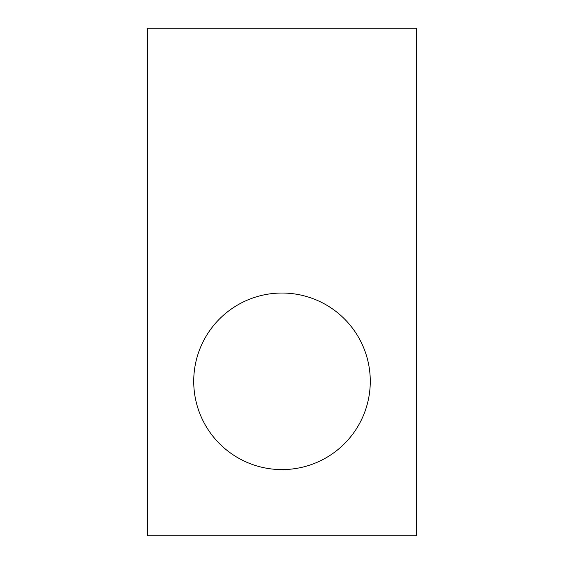 <?xml version="1.0" encoding="UTF-8"?>
<svg xmlns="http://www.w3.org/2000/svg" width="564" height="564" viewBox="0 0 564 564"><rect width="100%" height="100%" fill="white"/><g stroke="black" fill="none" stroke-linecap="round" stroke-linejoin="round"><path stroke-width="0.85" d="M147.373 535.8L416.627 535.8L416.627 28.2L147.373 28.2L147.373 535.8M282 293.033A88.28 88.28 0 0 0 222.413 446.448A88.28 88.28 0 0 0 364.288 413.278A88.28 88.28 0 0 0 282 293.033"/></g></svg>
